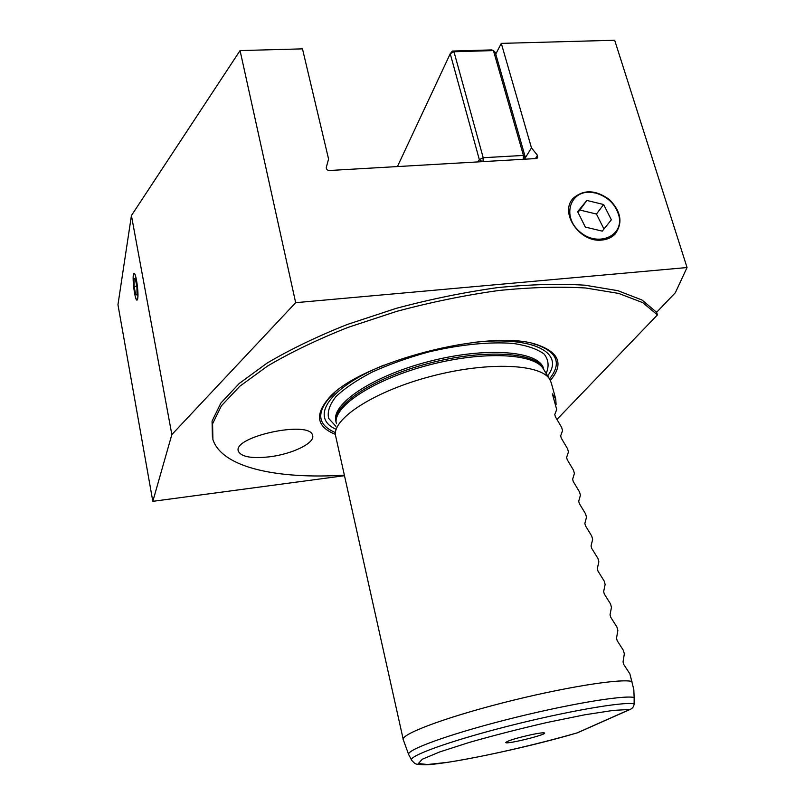 <?xml version="1.0" encoding="UTF-8"?>
<svg xmlns="http://www.w3.org/2000/svg" width="805" height="805" viewBox="0 0 805 805"><rect width="100%" height="100%" fill="white"/><g stroke="black" fill="none" stroke-linecap="round" stroke-linejoin="round"><path stroke-width="1.21" d="M152.819 501.334L117.953 304.733L131.426 215.559L240.061 50.584L302.479 48.864L328.571 159.028L326.297 167.39C326.196 169.251 327.212 170.288 329.346 170.509L536.301 158.535L537.68 157.871L537.478 155.345L531.471 147.868L501.294 43.379L614.678 40.25L687.047 267.532L295.666 302.68L171.847 434.589L152.819 501.334L344.409 475.695M495.759 54.096L501.294 43.379M240.061 50.584L295.666 302.68M601.818 240.061C607.171 239.578 611.559 237.626 614.96 234.215C623.07 223.186 621.239 211.655 609.466 199.62C595.73 189.708 583.655 189.256 573.24 198.272C559.052 212.47 579.701 242.919 601.818 240.061M131.426 215.559L171.847 434.589M137.695 298.665C138.933 293.02 135.844 271.949 134.002 273.428C131.557 273.791 134.777 301.603 137.081 300.074L137.695 298.665M551.324 383.059L549.825 379.437C541.131 363.9 488.222 361.375 431.993 376.086C375.714 390.636 333.381 417.795 335.393 434.881L403.174 739.161M555.49 405.126L556.094 404.492L555.742 398.978L552.361 393.846L556.708 409.534L554.766 414.535L555.39 416.789L561.669 427.455L562.544 430.635L560.662 435.877L561.286 438.162L567.555 448.737L568.451 451.947L566.609 457.451L567.253 459.746L573.512 470.231L574.408 473.471L572.627 479.237L573.271 481.561L579.519 491.946L580.425 495.216L578.704 501.243L579.348 503.598L585.587 513.882L586.503 517.182L584.843 523.481L585.497 525.856L591.725 536.039L592.651 539.38L591.041 545.951L591.705 548.356L597.924 558.418L598.86 561.799L597.31 568.652L597.974 571.077L604.183 581.039L605.129 584.45L603.639 591.595L604.313 594.04L610.512 603.891L611.458 607.342L610.039 614.779L610.723 617.254L616.902 626.984L617.868 630.476L616.509 638.204L617.194 640.71L623.362 650.319L624.338 653.841L623.04 661.881L623.744 664.407L629.892 673.906L633.807 689.543L634.149 697.472C623.01 694.856 564.416 704.818 505.127 720.032C445.759 735.217 404.201 750.773 408.86 754.889L411.466 759.92M532.004 734.532C539.41 733.023 543.596 732.51 544.542 732.983C547.289 734.603 505.198 744.907 505.751 742.482C508.096 740.58 516.84 737.923 532.004 734.532M634.129 703.791C633.948 706.488 632.619 708.37 630.144 709.426L613.209 710.413L584.792 714.79L547.581 722.367C520 728.716 493.868 735.408 469.184 742.452L439.701 751.94L422.273 759.236L418.389 763.532L427.515 764.519L447.671 762.325C482.255 757.002 534.681 745.048 577.165 732.872L577.437 732.812C521.298 749.395 441.009 765.454 423.863 764.75C413.458 764.277 415.662 763.945 411.697 760.373C407.229 756.519 448.214 741.445 506.657 726.523C565.04 711.57 622.889 701.517 634.129 703.791L634.149 697.472M577.437 732.812L630.144 709.426M550.368 380.413C563.671 364.574 559.556 352.781 538.022 345.033C491.523 327.293 355.236 363.005 327.484 399.773C314.705 415.601 317.331 427.113 335.373 434.338M687.047 267.532L675.304 292.768L656.618 312.3L641.927 299.963L617.898 290.686L584.943 285.191C558.871 283.571 529.68 284.396 497.369 287.647C463.952 292.346 430.162 299.259 396.03 308.406L347.287 324.475C316.778 336.621 290.031 349.521 267.019 363.146L239.206 383.492L220.852 403.094L212.067 421.126L212.399 436.944M524.458 159.219L531.471 147.868M656.618 312.3L657.423 314.916L642.752 302.64L618.723 293.433L585.768 288.009C559.686 286.429 530.485 287.274 498.164 290.565C464.716 295.274 430.906 302.207 396.744 311.354L347.971 327.414C317.432 339.539 290.655 352.409 267.622 366.003L239.769 386.289L221.395 405.831L212.59 423.792L212.902 439.54C222.12 467.816 277.685 479.337 344.299 475.161M557.03 419.355L657.423 314.916M269.333 456.827C292.296 454.161 315.56 442.82 312.561 435.354C310.066 419.868 231.498 436.843 238.451 451.434C241.53 456.918 251.824 458.719 269.333 456.827M478.039 161.906L479.327 159.611L450.237 53.724L453.97 51.751L452.37 51.057L491.754 49.91L493.435 50.584L453.97 51.751L483.201 157.72L523.441 155.435L493.435 50.584L495.266 52.375L525.232 156.975L523.824 159.259M452.37 51.057L450.237 53.724L397.429 166.565M523.572 159.269L525.232 156.975L523.441 155.435L523.2 159.289M483.01 161.614L483.201 157.72L479.327 159.611L482.265 161.664M602.271 231.136L611.347 219.805L603.629 204.53L586.845 200.435L577.628 211.655L585.336 227.08L602.271 231.136M595.76 193.079C607.956 196.782 615.694 204.42 618.965 215.992C623.986 236.439 597.39 247.467 579.731 231.729C561.568 216.555 569.95 189.889 591.534 192.375L595.76 193.079M603.971 229.012L596.445 214.039L579.842 210.025L577.96 212.319M579.842 210.025L586.845 200.435M596.445 214.039L603.629 204.53M133.419 275.209C132.453 280.07 134.516 296.763 136.387 299.329C140.211 305.165 135.743 266.455 133.539 274.636L133.419 275.209M134.153 286.339L135.643 294.519L137.031 295.002L136.92 287.204L135.411 278.953L134.032 278.57L134.153 286.339L136.719 286.127M137.021 294.399L135.643 294.519M408.608 754.406L403.335 739.886C399.501 734.864 442.257 718.362 502.32 702.976C562.313 687.551 621.007 678.172 631.995 681.523M577.165 732.872L629.289 709.688M549.825 379.437L543.325 368.831C534.681 353.435 483.483 350.708 429.296 364.917C375.06 378.964 334.206 405.529 336.108 422.504M543.778 369.555C538.515 352.338 485.304 348.364 428.18 363.498C370.994 378.441 330.06 406.998 336.51 423.712M543.767 369.404L543.486 368.388C538.897 350.92 486.16 346.522 428.854 361.495C371.497 376.267 329.949 404.965 336.077 421.87M546.172 373.47C549.272 366.205 548.577 359.724 544.079 354.019C537.307 348.998 526.923 345.456 512.926 343.413C489.712 341.592 459.635 344.58 428.602 351.976C408.115 357.621 389.278 364.343 372.091 372.121C356.555 380.252 344.48 388.453 335.866 396.724C329.557 404.734 327.152 411.959 328.661 418.379L335.886 426.328M547.631 375.865C565.1 353.304 534.52 335.816 474.598 342.286M383.864 365.158C328.209 387.839 309.855 417.513 335.725 429.115M549.493 378.893C561.799 363.568 557.483 352.167 536.533 344.681L532.487 343.564M333.783 393.595L328.641 398.737C316.184 414.092 318.448 425.372 335.454 432.607M535.436 158.585L537.478 155.345M551.053 382.063L555.742 398.978M334.82 392.699L327.484 399.773M536.533 344.681L538.022 345.033M238.28 450.559L238.451 451.434"/></g></svg>
